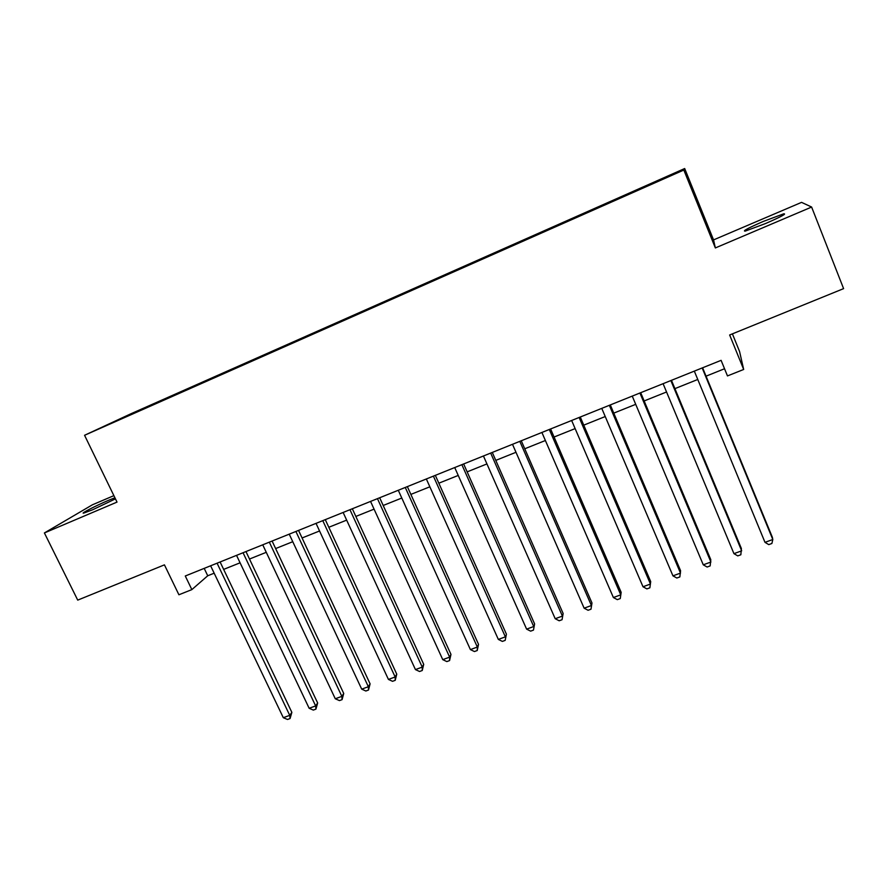 <?xml version="1.0" encoding="UTF-8"?>
<svg xmlns="http://www.w3.org/2000/svg" width="888" height="888" viewBox="0 0 888 888"><rect width="100%" height="100%" fill="white"/><g stroke="black" fill="none" stroke-linecap="round" stroke-linejoin="round"><path stroke-width="1.33" d="M114.907 497.757L108.591 500.299C96.093 505.572 79.476 514.119 83.816 513.075L92.741 509.723L115.44 498.856M765.478 223.565C780.741 216.894 786.846 213.642 783.793 213.797L763.325 221.412C748.273 227.994 742.224 231.235 745.165 231.124L765.478 223.565M108.447 424.642L121.401 418.759L108.447 424.642M113.875 495.648L92.385 504.817L44.4 532.944L77.722 600.122L164.435 564.857L178.91 594.771L191.852 589.61L207.737 575.768L214.163 573.193M684.681 168.531L130.58 413.919L84.56 435.286L683.827 170.041L684.681 168.531L713.552 239.904L715.351 247.941L811.621 207.048L801.564 202.364L713.552 239.904M732.4 333.855L739.56 351.481L743.678 369.464L727.472 375.924L721.1 360.339L185.281 575.99L191.852 589.61M811.621 207.048L843.6 288.633L729.647 334.976L743.678 369.464M661.893 179.465L645.165 187.002L661.96 179.631M137.085 411.932L671.295 175.236L639.349 188.722L162.571 399.844L154.778 404.096M136.93 411.799L108.969 424.175L154.745 403.496M715.351 247.941L683.827 170.041M44.4 532.944L117.016 502.097L84.56 435.286M223.643 569.397L240.071 562.814M249.495 559.04L266.278 552.314M275.646 548.562L292.763 541.702M302.075 537.973L319.558 530.98M328.815 527.272L346.664 520.124M355.855 516.439L374.07 509.135M383.194 505.483L401.798 498.035M410.855 494.405L429.848 486.802M438.839 483.194L458.23 475.435M467.155 471.861L486.935 463.925M495.793 460.384L515.984 452.292M524.764 448.773L545.387 440.515M554.079 437.029L575.135 428.604M583.749 425.152L605.239 416.539M613.775 413.12L635.708 404.34M644.155 400.954L666.555 391.985M674.913 388.633L697.768 379.476M706.049 376.168L724.541 368.753M204.196 568.375L207.737 575.768M162.893 400.51L162.571 399.844M702.186 367.954L772.804 539.504L764.99 542.346L694.316 371.117M702.597 367.787L772.349 537.251L772.804 539.504L771.894 543.478L768.775 544.621L764.99 542.346M670.862 380.564L741.669 550.838L733.943 553.646L663.092 383.694M671.461 380.319L741.391 548.54L740.847 554.767L737.762 555.888L733.943 553.646M639.926 393.018L710.9 562.037L703.263 564.812L632.245 396.104M640.692 392.707L710.8 559.684L710.156 565.911L707.114 567.021L703.263 564.812M609.346 405.317L680.497 573.104L672.949 575.846L601.764 408.369M610.3 404.939L680.574 570.707L679.842 576.923L676.823 578.021L672.949 575.846M579.143 417.471L650.449 584.038L643.001 586.757L571.65 420.49M580.275 417.027L650.704 581.596L649.872 587.812L646.897 588.899L643.001 586.757M549.306 429.481L620.756 594.849L613.386 597.535L541.902 432.467M550.593 428.96L621.167 592.351L620.257 598.568L617.315 599.644L613.386 597.535M621.167 592.351L620.257 598.568M519.813 441.358L591.408 605.538L584.126 608.18L512.498 444.3M521.267 440.77L591.985 602.996L590.986 609.201L588.078 610.267L584.126 608.18M591.985 602.996L590.986 609.201M490.676 453.08L562.404 616.094L555.2 618.714L483.438 455.999M492.285 452.436L563.136 613.508L562.049 619.724L559.174 620.768L555.2 618.714M563.136 613.508L562.049 619.724M461.871 464.679L533.721 626.528L526.606 629.126L454.723 467.554M463.647 463.958L534.609 623.909L533.455 630.114L530.613 631.146L526.606 629.126M534.609 623.909L533.455 630.114M433.4 476.135L505.372 636.851L498.335 639.415L426.34 478.976M435.331 475.358L506.415 634.176L505.172 640.381L502.364 641.402L498.335 639.415M506.415 634.176L505.172 640.381M405.272 487.457L477.344 647.052L470.396 649.583L398.279 490.265M407.348 486.613L478.532 644.344L477.344 647.052L477.222 650.538L474.436 651.548L470.396 649.583M478.532 644.344L477.222 650.538M377.456 498.645L449.639 657.142L442.757 659.64L370.551 501.431M379.676 497.757L450.971 654.389L449.639 657.142L449.583 660.583L446.831 661.582L442.757 659.64M450.971 654.389L449.583 660.583M349.961 509.712L422.244 667.11L415.44 669.585L343.134 512.465M352.325 508.757L423.709 664.324L422.244 667.11L422.244 670.507L419.536 671.495L415.44 669.585M423.709 664.324L422.244 670.507M322.777 520.657L395.149 676.978L388.422 679.42L316.028 523.365M325.286 519.647L396.758 674.147L395.149 676.978L395.227 680.33L392.54 681.307L388.422 679.42M396.758 674.147L395.227 680.33M295.904 531.468L368.354 686.724L361.705 689.144L289.233 534.154M298.546 530.402L370.096 683.86L368.354 686.724L368.498 690.043L365.834 691.008L361.705 689.144M370.096 683.86L368.498 690.043M269.33 542.157L341.858 696.37L335.276 698.767L262.737 544.821M272.105 541.047L343.734 693.473L341.858 696.37L342.069 699.644L339.438 700.599L335.276 698.767M343.734 693.473L342.069 699.644M243.057 552.736L315.651 705.916L309.146 708.28L236.541 555.366M245.965 551.57L317.66 702.974L315.651 705.916L315.917 709.146L313.32 710.089L309.146 708.28M317.66 702.974L315.917 709.146M217.083 563.192L289.732 715.351L283.305 717.693L210.623 565.789M220.102 561.971L291.863 712.376L289.732 715.351L290.065 718.536L287.49 719.469L283.305 717.693M291.863 712.376L290.065 718.536M784.126 214.619L783.793 213.797"/></g></svg>
